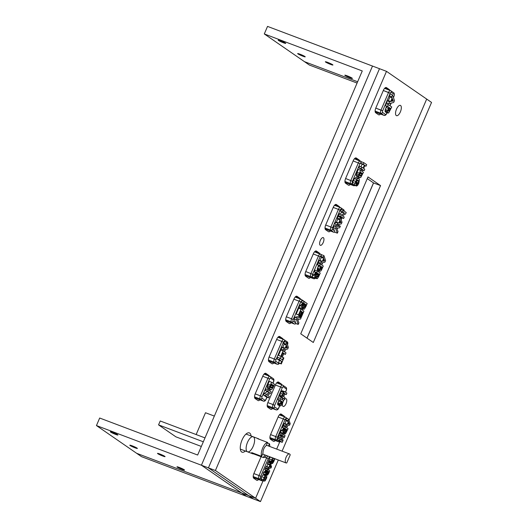 <?xml version="1.0" encoding="UTF-8"?>
<svg xmlns="http://www.w3.org/2000/svg" width="528" height="528" viewBox="0 0 528 528"><rect width="100%" height="100%" fill="white"/><g stroke="black" fill="none" stroke-linecap="round" stroke-linejoin="round"><path stroke-width="0.79" d="M380.549 185.585L313.302 342.487L300.742 333.815L367.99 176.92L380.549 185.585L373.553 182.939L367.27 178.603M307.032 338.158L373.553 182.939M245.388 451.011A10.303 4.33 -69.3 0 1 242.055 452.173A10.303 4.33 -69.3 0 1 241.646 441.005A10.303 4.33 -69.3 0 1 249.335 432.894A10.303 4.33 -69.3 0 1 249.737 433.105A10.303 4.33 -69.3 0 1 251.071 435.976M283.602 400.666A4.118 1.729 -69.3 0 1 286.064 398.739A4.118 1.729 -69.3 0 1 286.222 398.825A4.118 1.729 -69.3 0 1 286.15 403.405A4.118 1.729 -69.3 0 1 283.153 406.454A4.118 1.729 -69.3 0 1 282.711 402.844M258.542 479.503A4.118 1.729 -69.3 0 1 256.846 480.341A4.118 1.729 -69.3 0 1 256.687 480.256L253.763 478.243A4.118 1.729 -69.3 0 1 253.922 473.458L261.089 456.727M275.246 440.53A4.118 1.729 -69.3 0 1 273.55 441.368A4.118 1.729 -69.3 0 1 273.385 441.283L270.468 439.27A4.118 1.729 -69.3 0 1 270.626 434.485L278.17 416.889A4.118 1.729 -69.3 0 1 281.087 414.038A4.118 1.729 -69.3 0 1 281.246 414.124L284.163 416.137A4.118 1.729 -69.3 0 1 284.605 416.83M323.393 237.699A4.118 1.729 -69.3 0 1 323.321 242.279A4.118 1.729 -69.3 0 1 320.324 245.322A4.118 1.729 -69.3 0 1 320.159 240.854A4.118 1.729 -69.3 0 1 323.235 237.613A4.118 1.729 -69.3 0 1 323.393 237.699M272.527 408.527A4.118 1.729 -69.3 0 1 270.838 409.358A4.118 1.729 -69.3 0 1 270.673 409.273L267.755 407.26A4.118 1.729 -69.3 0 1 267.907 402.475L275.451 384.879A4.118 1.729 -69.3 0 1 278.368 382.028A4.118 1.729 -69.3 0 1 278.533 382.114L281.45 384.127A4.118 1.729 -69.3 0 1 281.899 384.826M380.457 114.028A4.118 1.729 -69.3 0 1 378.767 114.853A4.118 1.729 -69.3 0 1 378.602 114.774L375.685 112.754A4.118 1.729 -69.3 0 1 375.837 107.976L383.381 90.374A4.118 1.729 -69.3 0 1 386.298 87.529A4.118 1.729 -69.3 0 1 386.463 87.615L389.38 89.628A4.118 1.729 -69.3 0 1 389.829 90.328M400.587 105.501A5.498 2.31 -69.3 0 1 400.488 111.613A5.498 2.31 -69.3 0 1 396.488 115.672A5.498 2.31 -69.3 0 1 396.271 109.718A5.498 2.31 -69.3 0 1 400.376 105.389A5.498 2.31 -69.3 0 1 400.587 105.501M310.411 277.464A4.118 1.729 -69.3 0 1 308.715 278.296A4.118 1.729 -69.3 0 1 308.557 278.21L305.633 276.197A4.118 1.729 -69.3 0 1 305.791 271.412L313.335 253.816A4.118 1.729 -69.3 0 1 316.252 250.965A4.118 1.729 -69.3 0 1 316.411 251.051L319.334 253.064A4.118 1.729 -69.3 0 1 319.777 253.763M330.343 230.947A4.118 1.729 -69.3 0 1 328.654 231.779A4.118 1.729 -69.3 0 1 328.495 231.693L325.571 229.68A4.118 1.729 -69.3 0 1 325.73 224.895L333.274 207.299A4.118 1.729 -69.3 0 1 336.191 204.448A4.118 1.729 -69.3 0 1 336.349 204.534L339.266 206.547A4.118 1.729 -69.3 0 1 339.715 207.247M350.282 184.43A4.118 1.729 -69.3 0 1 348.592 185.262A4.118 1.729 -69.3 0 1 348.427 185.176L345.51 183.163A4.118 1.729 -69.3 0 1 345.662 178.378L353.206 160.783A4.118 1.729 -69.3 0 1 356.123 157.931A4.118 1.729 -69.3 0 1 356.288 158.017L359.205 160.03A4.118 1.729 -69.3 0 1 359.654 160.73M259.868 399.795A4.118 1.729 -69.3 0 1 258.179 400.62A4.118 1.729 -69.3 0 1 258.02 400.541L255.097 398.521A4.118 1.729 -69.3 0 1 255.255 393.743L262.799 376.141A4.118 1.729 -69.3 0 1 265.716 373.296A4.118 1.729 -69.3 0 1 265.874 373.382L268.792 375.395A4.118 1.729 -69.3 0 1 269.24 376.094M291.007 322.727A4.118 1.729 -69.3 0 1 289.318 323.552A4.118 1.729 -69.3 0 1 289.159 323.473L286.235 321.453A4.118 1.729 -69.3 0 1 286.394 316.675L293.938 299.072A4.118 1.729 -69.3 0 1 296.855 296.228A4.118 1.729 -69.3 0 1 297.013 296.307L299.937 298.327A4.118 1.729 -69.3 0 1 300.379 299.026M273.768 362.954A4.118 1.729 -69.3 0 1 272.072 363.785A4.118 1.729 -69.3 0 1 271.913 363.7L268.996 361.687A4.118 1.729 -69.3 0 1 269.148 356.908L276.692 339.306A4.118 1.729 -69.3 0 1 279.609 336.455A4.118 1.729 -69.3 0 1 279.767 336.541L282.691 338.554A4.118 1.729 -69.3 0 1 283.133 339.26M215.411 470.507L208.415 467.867L248.602 495.594L208.415 467.867L201.419 465.221L372.497 66.059L379.493 68.699L208.415 467.867L379.493 68.699L386.496 71.346L215.411 470.507L255.598 498.241L263.063 480.823L255.598 498.241L248.602 495.594L255.598 498.241L260.469 501.6L278.302 459.994M282.091 451.15L431.548 102.432L426.683 99.073L289.12 420.031L426.683 99.073L386.496 71.346M276.665 449.097L279.767 441.85L276.665 449.097M260.469 501.6L141.504 456.654L96.452 425.568L99.68 418.024L197.65 455.037L362.267 70.957L264.297 33.944L267.531 26.4L372.497 66.059L201.419 465.221L96.452 425.568M248.602 495.594L253.473 498.953L248.602 495.594L241.606 492.954L201.419 465.221L246.47 496.313L241.606 492.954L136.64 453.295L248.602 495.594M393.281 100.993L391.499 101.33L392.528 98.934L393.281 100.993L391.875 100.459M388.747 103.673L386.417 102.795L387.242 100.861L389.578 101.739L388.747 103.673L393.664 102.505L394.469 100.624L392.535 94.842L391.723 96.73L392.185 97.99L390.68 101.508L389.578 101.739M387.242 100.861L388.344 100.624L390.68 101.508M388.344 100.624L389.855 97.106L392.185 97.99M389.855 97.106L389.393 95.845L391.723 96.73M389.393 95.845L390.199 93.964L392.535 94.842M386.364 112.055L385.48 112.108L385.077 111.448L385.295 109.435L386.536 106.399L385.249 105.514L386.008 103.732L388.344 104.617L387.585 106.392L388.865 107.283L387.394 111.349L388.001 113.078L385.48 112.108L388.694 112.933L391.75 106.966L388.344 104.617M389.334 107.936L390.416 108.346L389.473 110.471L388.588 111.151L388.483 110.095L389.446 107.679L390.416 108.346M388.43 110.854L389.017 111.078L388.588 111.151M388.483 110.095L389.473 110.471M385.077 111.448L387.413 112.325M385.064 110.464L387.394 111.349M385.295 109.435L387.631 110.312M386.536 106.399L388.865 107.283M385.249 105.514L387.585 106.392M360.934 166.835L362.069 164.195L360.789 163.31L361.442 161.786L363.779 162.67L363.125 164.195L364.399 165.073L363.125 168.056L361.845 167.178L361.192 168.703L364.115 170.716L364.769 169.191L363.614 168.399L364.894 165.416L366.043 166.208L366.696 164.683L363.779 162.67M364.762 165.726L366.043 166.208M361.192 168.703L358.862 167.818L361.779 169.831L364.115 170.716M358.862 167.818L359.515 166.294L361.845 167.178M362.069 164.195L364.399 165.073M360.789 163.31L363.125 164.195M356.552 184.265L357.04 184.45L356.499 186.034L354.182 185.104M356.143 181.876L356.829 182.134L356.077 183.876L355.885 182.675L357.152 180.279L358.189 180.22L358.664 181.315L358.228 183.071L357.04 184.45M352.414 184.074L352.691 182.47L355.027 183.348L354.75 184.952L352.414 184.074L355.912 185.757L357.317 182.477L356.829 182.134M354.75 184.952L355.912 185.757M352.691 182.47L353.344 180.536L355.681 181.414L355.027 183.348M353.344 180.536L354.42 178.603L356.756 179.487L355.681 181.414M354.42 178.603L355.542 177.659L357.872 178.543L356.756 179.487M355.542 177.659L356.506 177.758M356.499 186.034L357.568 185.453L358.736 183.421L359.436 179.692L358.842 178.636L356.255 177.632M358.842 178.636L357.872 178.543M356.77 183.757L357.634 184.081M357.225 182.688L358.228 183.071M356.829 180.622L358.664 181.315M357.707 176.926L356.387 176.042L356.215 174.874L358.189 169.389L360.518 170.267L358.552 175.758L359.245 177.58L360.822 177.415L363.442 172.286L360.518 170.267M360.136 172.649L362.294 173.468L361 175.989L359.944 176.022L359.363 174.907L360.36 172.135L362.294 173.468M359.436 175.402L361 175.989M359.403 174.616L361.436 175.382M356.908 176.702L360.037 177.811M356.387 176.042L358.723 176.92M356.215 174.874L358.552 175.758M356.446 173.646L358.776 174.524M356.961 172.253L359.291 173.138M343.642 218.48L341.306 217.595L338.382 215.589L339.042 214.058L342.25 212.329L340.342 211.015L340.949 209.603L343.279 210.481L342.672 211.9L344.579 213.206L341.372 214.936L340.718 216.467L343.642 218.48L344.249 217.061L342.296 215.721L345.569 213.972L346.203 212.494L343.279 210.481M338.382 215.589L340.718 216.467M339.042 214.058L341.372 214.936M342.25 212.329L344.579 213.206M340.342 211.015L342.672 211.9M337.352 233.171L335.016 232.287L333.247 227.575L333.947 225.951L338.026 225.265L340.355 226.142L336.277 226.835L335.584 228.459L337.352 233.171L338.039 231.554L336.666 228.221L339.649 227.799L340.355 226.142M333.947 225.951L336.277 226.835M333.247 227.575L335.584 228.459M341.002 222.578L339.471 222.869L340.355 220.816L341.002 222.578L339.794 222.123M337.115 224.882L334.785 223.997L335.491 222.341L337.821 223.225L337.115 224.882L341.332 223.872L342.019 222.262L340.355 217.312L339.662 218.929L340.065 220.004L338.771 223.021L337.821 223.225M335.491 222.341L336.435 222.143L338.771 223.021M336.435 222.143L337.729 219.127L340.065 220.004M337.729 219.127L337.333 218.044L339.662 218.929M337.333 218.044L338.026 216.427L340.355 217.312M324.588 260.878L323.057 261.175L323.941 259.116L324.588 260.878L323.38 260.423M320.701 263.182L318.364 262.297L319.077 260.641L321.407 261.525L320.701 263.182L324.911 262.172L325.604 260.561L323.941 255.611L323.248 257.228L323.644 258.304L322.357 261.32L321.407 261.525M319.077 260.641L320.021 260.443L322.357 261.32M320.021 260.443L321.314 257.426L323.644 258.304M321.314 257.426L320.918 256.344L323.248 257.228M320.918 256.344L321.611 254.727L323.941 255.611M321.202 266.838L322.126 267.188L320.562 269.584L321.295 266.614L322.126 267.188M320.423 269.333L320.932 269.524L320.562 269.584M320.47 268.679L321.321 269.003M320.654 271.115L317.566 270.277L318.325 270.237L317.566 270.277L317.222 269.716L318.47 265.386L317.368 264.627L318.021 263.102L320.351 263.987L319.697 265.511L320.8 266.27L319.552 270.593L319.895 271.161L320.654 271.115L321.407 270.23L323.275 266L320.351 263.987M317.222 269.716L319.552 270.593M317.209 268.877L319.539 269.755M317.407 267.993L319.744 268.871M318.47 265.386L320.8 266.27M317.368 264.627L319.697 265.511M314.431 277.801L312.101 276.923L312.88 275.101L314.761 273.933L315.44 272.811L314.351 271.663L315.005 270.138L317.335 271.022L316.688 272.54L317.902 273.385L317.09 274.811L315.209 275.979L314.431 277.801L316.833 276.091L316.463 277.768L316.793 278.639L317.394 278.632L318.886 276.243L320.258 273.035L317.335 271.022M305.072 274.52L310.84 276.698A1.373 1.241 124.6 0 0 312.543 275.88L312.543 275.88A1.373 0.574 -69.3 0 1 312.596 274.289L320.14 256.687A1.373 0.574 -69.3 0 1 321.163 255.77L321.163 255.77A1.373 1.241 -55.4 0 0 320.536 254.067A2.746 1.155 110.7 0 0 320.43 254.014A2.746 1.155 110.7 0 0 318.483 255.915L310.939 273.511A2.746 1.155 110.7 0 0 310.84 276.698L313.757 278.718A1.373 1.241 -55.4 0 0 315.355 278.104M317.889 274.831L318.371 273.709L319.11 274.217L317.427 277.048L317.889 274.831M317.341 276.217L318.113 276.514M318.285 273.907L319.11 274.217M315.064 277.748L314.464 277.761L315.064 277.748M314.49 277.768L317.394 278.632M315.302 277.325L316.463 277.768M312.88 275.101L315.209 275.979M314.761 273.933L317.09 274.811M315.077 273.557L317.407 274.441M315.572 272.501L317.902 273.385M314.351 271.663L316.688 272.54M273.26 460.112L273.821 460.33L272.626 462.363L273.313 459.98L273.821 460.33M272.58 461.756L273.115 461.954M272.296 459.479L272.95 459.73L271.616 461.934L272.362 459.32L272.95 459.73M271.524 461.426L272.092 461.644M273.709 461.696L274.679 459.439L272.488 457.928L270.877 462.726L271.537 463.056L272.078 462.396L272.54 463.525L273.709 461.696M271.26 463.155L272.54 463.525M271.643 462.964L272.019 463.109M270.877 462.726L268.759 462.224L271.537 463.056M268.541 461.842L268.528 461.195L270.857 462.079M268.528 461.195L268.752 460.357L271.082 461.241M268.752 460.357L270.151 457.043L272.488 457.928M261.875 480.282L261.142 478.856L261.697 476.659L264.033 477.536L263.479 479.741L264.211 481.16L261.875 480.282M265.525 476.632L266.218 477.569L265.247 479.84L264.502 479.879L264.119 479.048L265.082 476.804L265.841 476.751L265.082 476.804M264.185 479.444L265.247 479.84L264.502 479.879M264.257 478.21L265.921 478.837M264.845 477.048L266.218 477.569M261.657 480.176L263.987 481.054L265.142 480.883L266.739 477.807L266.779 476.21L266.119 475.457L266.409 474.771M261.142 478.856L263.479 479.741M261.697 476.659L262.858 474.857L265.188 475.741L264.033 477.536M262.858 474.857L263.993 474.679M266.33 475.563L265.188 475.741M267.854 468.732L265.518 467.848L266.053 466.607L266.765 466.455L267.736 464.198L267.432 463.386L267.953 462.172L270.29 463.056L269.095 467.339L268.389 467.491L267.854 468.732L271.016 467.98L271.531 466.772L270.29 463.056M265.412 474.428L263.083 473.55L263.663 472.184L265.076 471.306L265.683 470.237L264.772 469.603L265.261 468.461L267.59 469.339L267.102 470.481L268.019 471.115L267.406 472.184L266 473.062L265.412 474.428L267.214 473.141L266.937 474.401L267.637 475.048L268.752 473.26L269.782 470.851L267.59 469.339M268.006 472.204L268.369 471.359L268.924 471.742L267.663 473.86L268.006 472.204M267.597 473.24L268.178 473.458M268.303 471.504L268.924 471.742M265.459 474.401L267.637 475.048M266.066 474.071L266.937 474.401M263.663 472.184L266 473.062M265.076 471.306L267.406 472.184M265.313 471.022L267.65 471.907M265.683 470.237L268.019 471.115M264.772 469.603L267.102 470.481M270.772 467.009L269.623 467.227L270.283 465.683L270.772 467.009L269.861 466.666M266.053 466.607L268.389 467.491M266.765 466.455L269.095 467.339M267.736 464.198L270.065 465.076M267.432 463.386L269.768 464.264M287.364 347.728L285.833 348.018L286.717 345.959L287.364 347.728L286.156 347.266M283.477 350.024L281.147 349.14L281.853 347.483L284.189 348.368L283.477 350.024L287.694 349.021L288.38 347.411L286.724 342.454L286.031 344.071L286.427 345.147L285.133 348.163L284.189 348.368M281.853 347.483L282.803 347.285L285.133 348.163M282.803 347.285L284.09 344.269L286.427 345.147M284.09 344.269L283.694 343.187L286.031 344.071M283.694 343.187L284.387 341.57L286.724 342.454M280.315 358.413L281.035 356.737L283.364 357.621L282.407 359.858L279.979 358.182L279.325 359.707L281.754 361.383L280.797 363.614L281.292 363.957L283.859 357.964L283.364 357.621M281.292 363.957L278.467 362.736L279.424 360.499L276.995 358.829L277.649 357.304L279.979 358.182M285.358 354.394L286.011 352.869L283.114 350.869L280.784 349.991L278.507 355.298L278.995 355.641L281.332 356.519L282.955 352.737L285.358 354.394L282.711 353.298M278.507 355.298L281.332 356.519M283.114 350.869L280.837 356.182M278.467 362.736L280.797 363.614M279.424 360.499L281.754 361.383M276.995 358.829L279.325 359.707M286.249 394.588L286.902 393.07L284.539 391.631L283.404 392.542L282.605 394.112L282.097 397.386L284.321 399.082L284.975 397.558L282.889 396.033L283.127 394.416L284.156 393.215L286.249 394.588L283.635 393.518M284.156 393.215L284.665 393.499L283.985 393.241M282.097 397.386L279.767 396.502L280.454 397.142L284.321 399.082M279.767 396.502L279.596 395.795L281.926 396.673M279.596 395.795L279.734 394.739L282.071 395.624M279.734 394.739L280.269 393.228L282.605 394.112M280.269 393.228L281.068 391.657L283.404 392.542M281.068 391.657L281.701 390.951L284.031 391.829M281.701 390.951L282.203 390.746L285.344 391.994M282.203 390.746L283.008 391.109M281.563 401.518L282.487 401.867L280.922 404.27L281.655 401.293L282.487 401.867M280.784 404.019L281.285 404.21L280.922 404.27M280.83 403.366L281.681 403.689M281.015 405.801L277.926 404.963L278.678 404.917L277.926 404.963L277.583 404.395L278.83 400.072L277.728 399.307L278.381 397.789L280.711 398.666L280.058 400.191L281.16 400.95L279.913 405.28L280.256 405.841L281.015 405.801L281.761 404.91L283.635 400.686L280.711 398.666M277.583 404.395L279.913 405.28M277.57 403.557L279.899 404.441M277.768 402.673L280.097 403.557M278.83 400.072L281.16 400.95M277.728 399.307L280.058 400.191M268.653 397.861L266.317 396.977L263.399 394.964L264.053 393.433L267.26 391.71L265.36 390.39L265.967 388.978L268.297 389.862L267.689 391.274L269.597 392.588L266.389 394.317L265.729 395.842L268.653 397.861L269.26 396.442L267.307 395.096L270.58 393.353L271.214 391.875L268.297 389.862M263.399 394.964L265.729 395.842M264.053 393.433L266.389 394.317M267.26 391.71L269.597 392.588M265.36 390.39L267.689 391.274M271.181 384.608L273.339 385.427L272.045 387.948L270.989 387.981L270.409 386.866L271.405 384.094L273.339 385.427M270.481 387.361L272.045 387.948M270.448 386.575L272.481 387.341M273.293 387.031L274.487 384.245L271.564 382.226L269.821 386.483L269.768 388.879L271.088 389.77L271.867 389.374L273.293 387.031M268.752 388.885L271.088 389.77M267.953 388.661L267.432 388.001L269.768 388.879M267.432 388.001L267.267 386.833L269.597 387.717M267.267 386.833L267.491 385.605L269.821 386.483M267.491 385.605L268.006 384.212L270.336 385.097M268.006 384.212L269.234 381.348L271.564 382.226M304.814 305.336L305.296 304.207L306.035 304.722L304.359 307.547L304.814 305.336M304.267 306.722L305.045 307.012M305.21 304.412L306.035 304.722M301.356 308.306L299.026 307.421L299.805 305.6L301.686 304.432L302.366 303.316L301.277 302.168L301.93 300.643L304.267 301.521L303.613 303.046L304.834 303.89L304.022 305.316L302.141 306.484L301.356 308.306L303.765 306.59L303.395 308.273L303.725 309.144L304.326 309.131L305.811 306.742L307.184 303.541L304.267 301.521M301.99 308.253L301.389 308.26L301.99 308.253M301.415 308.273L304.326 309.131M302.227 307.831L303.395 308.273M299.805 305.6L302.141 306.484M301.686 304.432L304.022 305.316M302.003 304.062L304.339 304.94M302.498 303.006L304.834 303.89M301.277 302.168L303.613 303.046M299.039 315.203L296.215 313.982L298.67 308.246L301.006 309.131L298.544 314.866L299.039 315.203L300.841 310.992L301.64 311.54L300.016 315.328L300.511 315.665L302.128 311.876L302.782 312.325L301.033 316.397L301.528 316.734L303.923 311.144L301.006 309.131M301.033 316.397L299.198 315.856L301.528 316.734M298.703 315.513L298.861 315.137M302.056 312.055L302.782 312.325M299.072 315.124L300.511 315.665M299.132 314.992L300.016 315.328M300.755 311.203L301.64 311.54M296.215 313.982L298.544 314.866M298.234 324.423L295.904 323.545L294.136 318.826L294.835 317.203L298.914 316.523L301.244 317.401L297.165 318.08L296.472 319.711L298.234 324.423L298.927 322.806L297.554 319.473L300.538 319.051L301.244 317.401M294.835 317.203L297.165 318.08M294.136 318.826L296.472 319.711M289.271 424.017L287.872 424.288L288.677 422.4L289.271 424.017L288.163 423.601M285.707 426.129L283.378 425.245L284.031 423.727L286.361 424.611L285.707 426.129L289.575 425.205L290.209 423.727L288.684 419.186L288.05 420.671L288.413 421.661L287.225 424.426L286.361 424.611M284.031 423.727L284.896 423.542L287.225 424.426M284.896 423.542L286.077 420.776L288.413 421.661M286.077 420.776L285.714 419.786L288.05 420.671M285.714 419.786L286.348 418.308L288.684 419.186M285.899 430.366L286.341 429.337L287.021 429.805L285.476 432.392L285.899 430.366M285.397 431.633L286.103 431.904M286.262 429.515L287.021 429.805M282.724 433.092L280.394 432.208L281.107 430.538L282.836 429.469L283.457 428.439L282.46 427.39L283.061 425.99L285.391 426.875L284.79 428.267L285.912 429.04L285.166 430.346L283.444 431.422L282.724 433.092L284.935 431.515L284.592 433.059L284.896 433.858L285.45 433.844L288.07 428.716L285.391 426.875M282.784 433.059L285.45 433.844M283.529 432.65L284.592 433.059M281.107 430.538L283.444 431.422M282.836 429.469L285.166 430.346M283.127 429.125L285.457 430.003M283.576 428.155L285.912 429.04M282.46 427.39L284.79 428.267M277.477 439.025L277.352 438.94A1.373 1.241 124.6 0 1 275.649 439.758L278.566 441.771A1.373 1.241 -55.4 0 0 279.906 441.474L277.22 439.626L277.774 438.326L280.104 439.21L279.55 440.504L282.229 442.352L283.127 440.253L281.833 437.758L284.196 437.758L285.094 435.673L282.414 433.825L281.86 435.125L283.965 436.577L281.272 436.491L280.691 437.837L282.216 440.662L280.104 439.21M279.437 438.959L278.362 436.953L278.936 435.613L281.635 435.692L279.523 434.24L280.078 432.947L282.414 433.825M279.899 441.467L282.229 442.352M277.22 439.626L279.55 440.504M278.362 436.953L280.691 437.837M278.936 435.613L281.272 436.491M281.635 435.692L283.965 436.577M279.523 434.24L281.86 435.125M285.47 43.091A4.118 0.389 23.2 0 1 285.76 43.388A4.118 0.389 23.2 0 1 281.82 42.121A4.118 0.389 23.2 0 1 278.183 40.141A4.118 0.389 23.2 0 1 281.299 41.072A4.118 0.389 23.2 0 1 285.47 43.091M117.619 434.709A4.118 0.389 23.2 0 1 117.909 435.013A4.118 0.389 23.2 0 1 113.969 433.745A4.118 0.389 23.2 0 1 110.332 431.765A4.118 0.389 23.2 0 1 113.454 432.689A4.118 0.389 23.2 0 1 117.619 434.709M352.103 78.144A4.118 0.389 23.2 0 1 352.394 78.448A4.118 0.389 23.2 0 1 348.454 77.174A4.118 0.389 23.2 0 1 344.817 75.2A4.118 0.389 23.2 0 1 347.932 76.124A4.118 0.389 23.2 0 1 352.103 78.144M184.252 469.768A4.118 0.389 23.2 0 1 184.543 470.065A4.118 0.389 23.2 0 1 180.602 468.798A4.118 0.389 23.2 0 1 176.966 466.818A4.118 0.389 23.2 0 1 180.081 467.749A4.118 0.389 23.2 0 1 184.252 469.768M332.627 64.706A4.118 0.389 23.2 0 1 332.917 65.01A4.118 0.389 23.2 0 1 328.977 63.743A4.118 0.389 23.2 0 1 325.34 61.763A4.118 0.389 23.2 0 1 328.462 62.687A4.118 0.389 23.2 0 1 332.627 64.706M164.782 456.331A4.118 0.389 23.2 0 1 165.066 456.628A4.118 0.389 23.2 0 1 161.126 455.36A4.118 0.389 23.2 0 1 157.489 453.38A4.118 0.389 23.2 0 1 160.611 454.311A4.118 0.389 23.2 0 1 164.782 456.331M304.94 56.529A4.118 0.389 23.2 0 1 305.23 56.826A4.118 0.389 23.2 0 1 301.29 55.559A4.118 0.389 23.2 0 1 297.653 53.579A4.118 0.389 23.2 0 1 300.775 54.503A4.118 0.389 23.2 0 1 304.94 56.529M137.095 448.147A4.118 0.389 23.2 0 1 137.386 448.45A4.118 0.389 23.2 0 1 133.439 447.183A4.118 0.389 23.2 0 1 129.809 445.203A4.118 0.389 23.2 0 1 132.924 446.127A4.118 0.389 23.2 0 1 137.095 448.147M357.08 83.061L309.355 65.03L304.484 61.67L357.641 81.754L304.484 61.67L264.297 33.944M306.973 338.118L373.402 183.124A2.746 1.155 110.7 0 0 373.494 182.899M253.513 436.946A8.039 3.379 110.7 0 0 253.202 436.781A8.039 3.379 110.7 0 0 247.203 443.104A8.039 3.379 110.7 0 0 247.52 451.816A8.039 3.379 110.7 0 0 253.367 445.883A8.039 3.379 110.7 0 0 253.513 436.946M214.348 416.084L205.498 412.738L196.152 434.551M286.75 462.944L290.209 454.879A4.811 2.02 110.7 0 0 289.687 454.04A4.811 2.02 110.7 0 0 289.496 453.941A4.811 2.02 110.7 0 0 285.905 457.73A4.811 2.02 110.7 0 0 286.097 462.944A4.811 2.02 110.7 0 0 286.75 462.944M267.366 442.933L269.425 443.711L268.448 445.995M253.763 453.38L253.552 453.875L263.465 457.618A8.039 3.379 110.7 0 0 266.356 455.479M264.66 454.839L263.465 457.618M259.09 439.223A8.039 3.379 110.7 0 0 258.76 438.926A8.039 3.379 110.7 0 0 258.449 438.761A8.039 3.379 110.7 0 0 257.664 438.689L267.577 442.431A8.039 3.379 110.7 0 0 262.673 448.061A8.039 3.379 110.7 0 0 261.617 456.344L251.704 452.602A8.039 3.379 110.7 0 0 252.767 453.803A8.039 3.379 110.7 0 0 253.552 453.875M261.617 456.344L263.01 453.083A4.811 2.02 -69.3 0 1 266.178 445.691L267.577 442.431M240.319 449.097L247.52 451.816A8.039 3.379 -69.3 0 1 247.203 443.104A8.039 3.379 -69.3 0 1 253.202 436.781L258.449 438.761M269.755 446.483A8.039 3.379 110.7 0 0 269.425 443.711M204.996 437.897L160.228 420.981L158.558 424.875L175.89 436.834L201.333 446.45M203.326 441.791L158.558 424.875M279.774 414.48L284.163 416.137M280.909 413.998L281.246 414.124M277.061 382.47L281.45 384.127M278.197 381.988L278.533 382.114M384.991 87.971L389.38 89.628M386.126 87.483L386.463 87.615M314.945 251.407L319.334 253.064M316.074 250.925L316.411 251.051M334.884 204.89L339.266 206.547M336.013 204.409L336.349 204.534M354.816 158.374L359.205 160.03M355.951 157.892L356.288 158.017M264.409 373.738L268.792 375.395M265.538 373.25L265.874 373.382M295.548 296.67L299.937 298.327M296.677 296.182L297.013 296.307M278.302 336.897L282.691 338.554M279.437 336.415L279.767 336.541M383.81 115.276A1.373 1.241 -55.4 0 0 385.513 114.457L382.595 112.444A1.373 1.241 124.6 0 1 380.886 113.263L383.81 115.276A2.746 1.155 110.7 0 0 383.915 115.335A2.746 1.155 110.7 0 1 383.81 115.276A1.373 1.241 -55.4 0 0 385.513 114.457L382.595 112.444A1.373 0.574 -69.3 0 1 382.648 110.854L380.992 110.075A2.746 1.155 110.7 0 0 380.886 113.263L383.81 115.276L375.236 112.035L383.81 115.276M390.192 93.251L388.535 92.473L380.992 110.075A2.746 1.155 110.7 0 0 380.886 113.263L375.124 111.085L380.886 113.263A1.373 1.241 124.6 0 0 382.595 112.444A1.373 0.574 -69.3 0 1 382.648 110.854L390.192 93.251A1.373 0.574 -69.3 0 1 391.215 92.327A1.373 1.241 -55.4 0 0 390.588 90.631A2.746 1.155 110.7 0 0 390.482 90.578A2.746 1.155 110.7 0 0 388.535 92.473L380.992 110.075L375.784 108.108L382.648 110.854L390.192 93.251A1.373 0.574 -69.3 0 1 391.215 92.327L394.139 94.347A1.373 1.241 -55.4 0 0 393.749 92.776A1.373 1.241 -55.4 0 1 394.139 94.347A1.373 0.574 -69.3 0 1 394.086 95.938L393.479 97.673L394.086 95.938A1.373 0.574 -69.3 0 0 394.139 94.347L391.215 92.327A1.373 1.241 -55.4 0 0 390.588 90.631A2.746 1.155 110.7 0 0 390.482 90.578A2.746 1.155 110.7 0 0 388.535 92.473L383.328 90.506L390.192 93.251M386.542 113.54L386.635 113.639C385.948 115.137 385.037 115.698 383.915 115.335L375.243 112.055L383.915 115.335C385.037 115.698 385.948 115.137 386.635 113.639L386.542 113.54A1.373 0.574 -69.3 0 1 385.513 114.457A1.373 0.574 -69.3 0 0 386.542 113.54L386.912 112.669L386.542 113.54M390.997 103.138L389.902 105.692L390.997 103.138M388.964 108.794L390.047 109.204M386.041 107.56L388.37 108.438M352.579 182.959L352.42 182.846A1.373 0.574 -69.3 0 1 352.473 181.256L360.017 163.654A1.373 0.574 -69.3 0 1 361.04 162.736A1.373 1.241 -55.4 0 0 360.413 161.033A2.746 1.155 110.7 0 0 360.307 160.981A2.746 1.155 110.7 0 0 358.36 162.881L350.816 180.477A2.746 1.155 110.7 0 0 350.711 183.665L353.635 185.678A1.373 1.241 -55.4 0 0 354.908 185.434M362.327 170.036L361.838 171.178M359.093 177.573L358.677 178.55M359.845 173.336L362.003 174.148M352.42 182.846A1.373 1.241 124.6 0 1 350.711 183.665L344.949 181.487M352.473 181.256L345.609 178.51M360.017 163.654L353.153 160.908M345.061 182.444L353.635 185.678A2.746 1.155 110.7 0 0 353.74 185.737L355.258 185.566M342.877 215.411L342.646 215.959M341.854 217.8L341.108 219.542M339.016 224.426L338.567 225.469M337.432 228.109L337.022 229.073M334.422 230.71L332.482 229.363A1.373 0.574 -69.3 0 1 332.534 227.773L340.078 210.17A1.373 0.574 -69.3 0 1 341.101 209.253L342.408 210.151M332.482 229.363A1.373 1.241 124.6 0 1 330.779 230.182L333.696 232.201A1.373 1.241 -55.4 0 0 334.91 232.003M332.534 227.773L330.878 226.994A2.746 1.155 110.7 0 0 330.779 230.182L325.01 228.004M340.078 210.17L338.422 209.398L330.878 226.994L325.67 225.027M341.101 209.253A1.373 1.241 -55.4 0 0 340.474 207.55A2.746 1.155 110.7 0 0 340.369 207.497A2.746 1.155 110.7 0 0 338.422 209.398L333.214 207.425M344.098 211.042A1.373 1.241 -55.4 0 0 343.636 209.695L344.414 211.259M325.123 228.961L333.696 232.201A2.746 1.155 110.7 0 0 333.802 232.254L334.996 232.241M320.885 267.571L321.809 267.92M318.041 266.383L320.377 267.26M322.595 262.726L321.671 264.898M319.103 270.877L318.655 271.927M317.777 275.095L318.602 275.405M313.988 274.435L316.318 275.319M315.44 272.811L317.77 273.695M312.596 274.289L305.738 271.544M320.14 256.687L313.276 253.942M313.863 278.771L305.191 275.491L313.757 278.718A2.746 1.155 110.7 0 0 313.863 278.771L315.797 278.276M272.976 460.772L273.544 460.984M271.9 460.403L272.554 460.647M269.326 458.971L271.663 459.855M261.208 478.295L260.647 477.913A1.373 0.574 -69.3 0 1 260.7 476.322L268.244 458.72A1.373 0.574 -69.3 0 1 269.267 457.796L269.702 458.093M271.366 463.208L270.791 464.554M269.128 468.428L268.475 469.953M267.92 472.395L268.541 472.633M264.495 471.682L266.831 472.567M265.584 470.468L267.92 471.346M260.647 477.913A1.373 1.241 124.6 0 1 258.944 478.731L261.862 480.744A1.373 1.241 -55.4 0 0 262.891 480.665M260.7 476.322L259.05 475.543A2.746 1.155 110.7 0 0 258.944 478.731L253.202 476.56M268.244 458.72L266.594 457.941L259.05 475.543L253.869 473.583M268 456.106A2.746 1.155 110.7 0 0 266.594 457.941L264.574 457.182M269.267 457.796A1.373 1.241 -55.4 0 0 269.201 456.555M253.315 477.51L261.862 480.744A2.746 1.155 110.7 0 0 261.967 480.803L263.195 480.777M279.358 363.224A1.373 0.574 -69.3 0 1 278.824 363.389L275.9 361.376A1.373 0.574 -69.3 0 1 275.953 359.779L283.496 342.177A1.373 0.574 -69.3 0 1 284.526 341.26L285.694 342.065M285.377 349.569L284.427 351.78M283.595 353.727L282.13 357.152M286.862 342.87L287.443 343.273A1.373 0.574 -69.3 0 1 287.47 344.678M275.9 361.376A1.373 1.241 124.6 0 1 274.197 362.188L277.121 364.208A1.373 1.241 -55.4 0 0 278.824 363.389M275.953 359.779L274.303 359.007A2.746 1.155 110.7 0 0 274.197 362.188L268.429 360.01M283.496 342.177L281.846 341.405L274.303 359.007L269.095 357.034M284.526 341.26A1.373 1.241 -55.4 0 0 283.899 339.563A2.746 1.155 110.7 0 0 283.787 339.504A2.746 1.155 110.7 0 0 281.846 341.405L276.639 339.438M287.443 343.273A1.373 1.241 -55.4 0 0 287.06 341.702C287.918 342.157 288.064 343.246 287.489 344.969M268.541 360.967L277.121 364.208A2.746 1.155 110.7 0 0 277.226 364.261L278.355 364.274L279.55 363.297M280.454 397.142L282.79 398.02M281.246 402.257L282.17 402.607M278.401 401.062L280.738 401.947M279.642 405.629L278.612 408.038A1.373 0.574 -69.3 0 1 277.583 408.962L274.666 406.943A1.373 0.574 -69.3 0 1 274.718 405.352L282.262 387.75A1.373 0.574 -69.3 0 1 283.285 386.833L286.209 388.846A1.373 0.574 -69.3 0 1 286.156 390.436L285.457 392.066M284.638 393.98L283.529 396.561M282.711 398.475L282.19 399.689M274.666 406.943A1.373 1.241 124.6 0 1 272.956 407.761L275.88 409.781A1.373 1.241 -55.4 0 0 277.583 408.962M274.718 405.352L273.062 404.573A2.746 1.155 110.7 0 0 272.956 407.761L267.194 405.583M282.262 387.75L280.606 386.978L273.062 404.573L267.854 402.607M283.285 386.833A1.373 1.241 -55.4 0 0 282.658 385.13A2.746 1.155 110.7 0 0 282.553 385.077A2.746 1.155 110.7 0 0 280.606 386.978L275.398 385.004M286.209 388.846A1.373 1.241 -55.4 0 0 285.82 387.275C286.684 387.73 286.823 388.819 286.249 390.542L285.562 392.146M278.612 408.038L278.705 408.144C278.018 409.636 277.108 410.203 275.986 409.834A2.746 1.155 110.7 0 1 275.88 409.781L267.307 406.54M270.89 385.295L273.049 386.113M266.864 397.181L265.954 399.307A1.373 0.574 -69.3 0 1 264.924 400.231L262.007 398.211A1.373 0.574 -69.3 0 1 262.06 396.62L269.603 379.018A1.373 0.574 -69.3 0 1 270.626 378.094L273.55 380.114A1.373 0.574 -69.3 0 1 273.497 381.704L272.884 383.137M270.138 389.539L269.61 390.766M267.887 394.786L267.656 395.333M262.007 398.211A1.373 1.241 124.6 0 1 260.297 399.029L263.221 401.042A1.373 1.241 -55.4 0 0 264.924 400.231M262.06 396.62L260.403 395.842A2.746 1.155 110.7 0 0 260.297 399.029L254.536 396.851M269.603 379.018L267.947 378.239L260.403 395.842L255.196 393.875M270.626 378.094A1.373 1.241 -55.4 0 0 269.999 376.398A2.746 1.155 110.7 0 0 269.894 376.345A2.746 1.155 110.7 0 0 267.947 378.239L262.739 376.273M273.55 380.114A1.373 1.241 -55.4 0 0 273.161 378.543C274.025 378.998 274.164 380.087 273.59 381.803L272.989 383.209M265.954 399.307L266.046 399.406C265.36 400.904 264.449 401.465 263.327 401.102A2.746 1.155 110.7 0 1 263.221 401.042L254.648 397.802L263.327 401.102M304.702 305.6L305.527 305.91M300.914 304.94L303.244 305.824M302.366 303.316L304.696 304.194M295.647 322.872L293.146 321.143A1.373 1.241 124.6 0 1 291.443 321.961L294.36 323.974A1.373 1.241 -55.4 0 0 295.878 323.479M293.146 321.143A1.373 0.574 -69.3 0 1 293.198 319.552L291.542 318.773A2.746 1.155 110.7 0 0 291.443 321.961L285.674 319.783M293.198 319.552L300.742 301.95L299.086 301.171L291.542 318.773L286.334 316.807M300.742 301.95A1.373 0.574 -69.3 0 1 301.765 301.026A1.373 1.241 -55.4 0 0 301.138 299.33A2.746 1.155 110.7 0 0 301.033 299.27A2.746 1.155 110.7 0 0 299.086 301.171L293.878 299.204M304.57 301.739A1.373 1.241 -55.4 0 0 304.3 301.468L304.643 301.785M302.841 308.821L302.32 310.035M299.739 316.061L299.455 316.727M298.327 319.361L297.911 320.331M285.787 320.734L294.36 323.974A2.746 1.155 110.7 0 0 294.466 324.034L296.248 323.671M285.793 430.604L286.552 430.894M282.124 429.931L284.46 430.815M283.457 428.439L285.787 429.323M277.352 438.94A1.373 0.574 -69.3 0 1 277.405 437.342L284.948 419.747A1.373 0.574 -69.3 0 1 285.971 418.823L286.097 418.909M287.437 425.713L286.585 427.693M284.077 433.554L283.609 434.65M282.275 437.758L282.071 438.227M277.405 437.342L275.748 436.57A2.746 1.155 110.7 0 0 275.649 439.758L269.907 437.587M284.948 419.747L283.292 418.968L275.748 436.57L270.574 434.61M285.971 418.823A1.373 1.241 -55.4 0 0 285.344 417.127A2.746 1.155 110.7 0 0 285.239 417.067A2.746 1.155 110.7 0 0 283.292 418.968L278.111 417.008M289.007 420.156A1.373 1.241 -55.4 0 0 288.816 419.582M270.013 438.537L278.566 441.771A2.746 1.155 110.7 0 0 278.672 441.824L280.269 441.606M390.482 90.578L393.749 92.776L390.482 90.578L384.608 88.354L390.482 90.578M391.156 103.099L390.014 105.765L391.156 103.099M387.037 112.708L386.635 113.639L387.037 112.708M357.232 176.873L359.561 177.751M354.433 158.763L361.7 161.885M362.446 170.082L361.944 171.25M359.212 177.619L358.789 178.609M345.068 182.457L353.74 185.737M334.495 205.28L340.369 207.497L343.636 209.695M343.061 215.312L342.751 216.031M341.972 217.846L341.167 219.727M339.167 224.387L338.686 225.515M337.583 228.089L337.088 229.238M325.129 228.974L333.802 232.254M317.731 270.356L320.06 271.24M314.589 277.814L316.919 278.698M314.556 251.797L321.598 254.76M322.753 262.687L321.776 264.97M319.222 270.923L318.76 272.006M271.234 463.155L272.283 463.551M268.831 462.257L271.168 463.135M263.782 474.58L266.119 475.457M264.944 474.217L267.28 475.101M269.564 456.694L270.131 457.09M271.484 463.254L270.851 464.739M269.287 468.389L268.58 470.026M266.528 474.817L266.231 475.51M253.315 477.53L261.967 480.803M277.919 337.286L283.787 339.504L287.06 341.702M285.529 349.536L284.539 351.853M283.714 353.773L282.249 357.199M268.547 360.987L277.226 364.261M282.539 390.839L284.869 391.723M278.084 405.042L280.421 405.92M276.679 382.859L282.553 385.077L285.82 387.275M284.757 394.027L283.635 396.634M282.83 398.521L282.295 399.762M279.761 405.676L278.705 408.144M267.307 406.553L275.986 409.834M268.277 388.832L270.607 389.71M264.02 374.121L269.894 376.345L273.161 378.543M270.263 389.578L269.722 390.839M268.072 394.693L267.762 395.413M266.983 397.228L266.046 399.406M301.514 308.319L303.844 309.203M295.159 297.053L301.033 299.27L304.3 301.468M302.96 308.867L302.432 310.114M299.858 316.107L299.574 316.767M298.472 319.341L297.977 320.496M285.793 320.753L294.466 324.034M282.678 433.026L285.008 433.91M279.398 414.863L285.239 417.067L288.05 418.948M288.79 419.516L289.291 420.994M287.588 425.68L286.691 427.772M284.196 433.6L283.714 434.722M282.414 437.758L282.15 438.372M270.019 438.557L278.672 441.824M246.002 434.062L253.202 436.781M262.594 454.06L286.097 462.944M266.389 445.21L289.496 453.941M247.52 451.816L252.767 453.803"/></g></svg>
